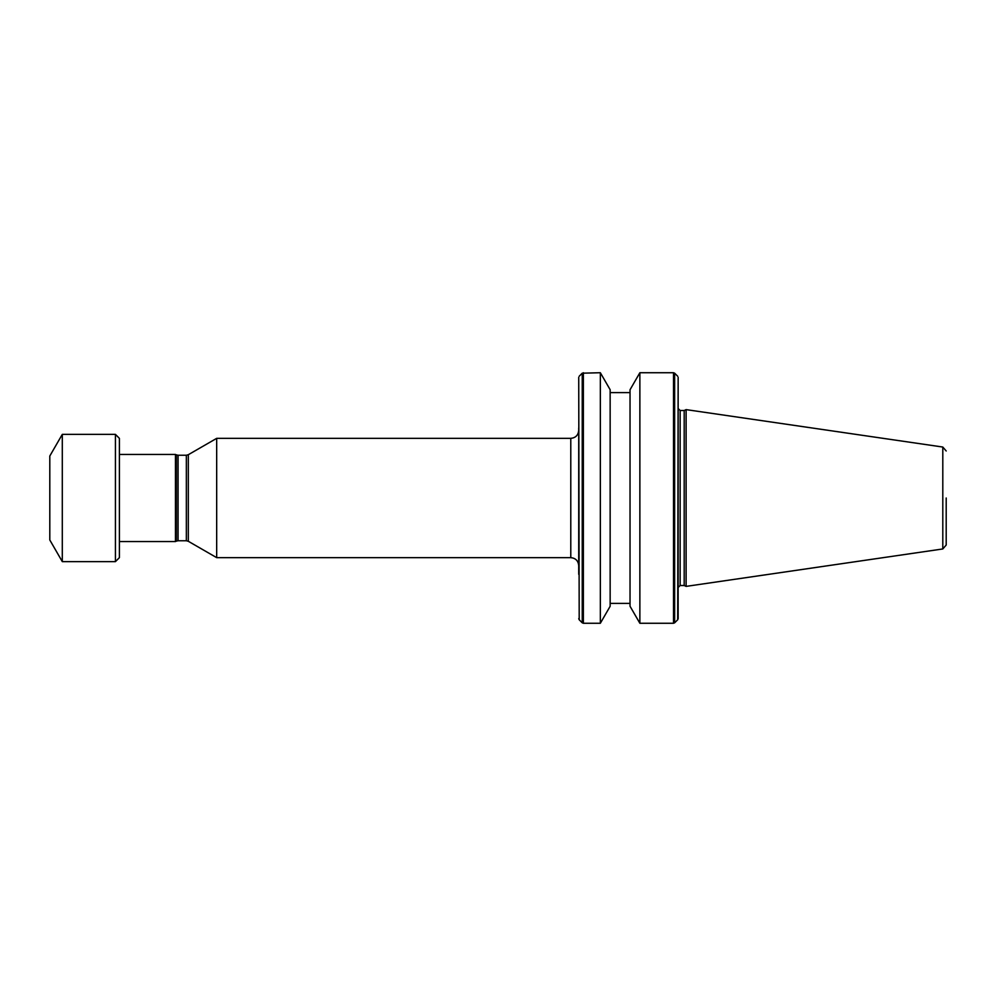 <?xml version="1.0" encoding="UTF-8"?>
<svg xmlns="http://www.w3.org/2000/svg" width="996" height="996" viewBox="0 0 996 996"><rect width="100%" height="100%" fill="white"/><g stroke="black" fill="none" stroke-linecap="round" stroke-linejoin="round"><path stroke-width="1.49" d="M62.3 434.368L49.8 456.019L49.8 539.981L62.3 561.632L115.424 561.632L115.424 434.368L62.3 434.368L62.3 561.632M639.868 623.272L630.032 606.24L630.032 389.76L639.868 372.728L639.868 623.272L673.52 623.272L673.52 372.728L674.641 373.189L674.641 622.811L673.52 623.272M684.19 585.499L680.144 585.499L680.144 410.501L684.19 410.501L684.19 585.499L686.107 586.383L686.107 409.617L942.801 447.042L942.801 548.958L686.107 586.383M600.339 372.728L610.15 389.71L610.15 606.29L600.339 623.272L600.339 372.728L582.237 373.189L582.237 622.811L583.37 623.272L583.37 372.728M115.424 434.368L119.396 438.352L119.396 557.648L115.424 561.632M178.06 540.753L176.379 541.127L176.379 454.873L178.06 455.247L178.06 540.753L186.339 540.753L186.339 455.247L188.319 454.711L188.319 541.289L216.68 557.648L216.68 438.352L570.783 438.352L570.783 557.648C575.601 558.134 578.253 560.773 578.726 565.604M176.379 541.127L175.47 541.55L175.47 454.45L119.396 454.45M578.726 506.703L578.726 562.578M578.726 561.744L578.726 560.81M578.726 557.499L578.726 537.305M578.726 518.045L578.726 516.339M578.726 492.186L578.726 487.704M578.726 477.956L578.726 438.501M578.726 427.919L578.726 574.319M678.152 382.489L678.152 618.64L678.152 408.522L680.144 410.501M946.2 498L946.2 545.024L946.2 498M678.152 522.527L678.152 524.369M678.152 550.564L678.152 552.419M678.152 564.956L678.152 566.637M678.152 580.606L678.152 587.478L680.144 585.499M678.152 485.525L678.152 487.131M678.152 377.36L677.691 619.761L674.641 622.811M582.237 622.811L579.199 619.761L578.726 377.36M677.691 614.818L678.152 613.511M610.15 603.389L630.032 603.389M216.68 557.648L570.783 557.648M583.37 623.272L600.339 623.272M119.396 541.55L175.47 541.55M188.319 454.711L216.68 438.352M188.319 541.289L186.339 540.753M570.783 438.352C575.601 437.867 578.253 435.227 578.726 430.397M178.06 455.247L186.339 455.247M579.199 619.761L578.726 618.64M579.199 376.239L582.237 373.189M176.379 454.873L175.47 454.45M677.691 619.761L678.152 618.64M610.15 392.611L630.032 392.611M942.801 447.042L946.2 450.976M942.801 548.958L946.2 545.024M684.19 410.501L686.107 409.617M639.868 372.728L673.52 372.728M677.691 376.239L674.641 373.189"/></g></svg>
